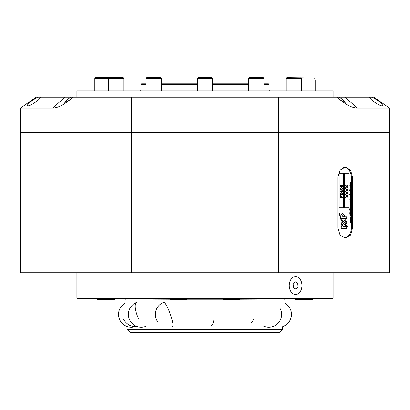 <?xml version="1.0" encoding="UTF-8"?>
<svg xmlns="http://www.w3.org/2000/svg" width="410" height="410" viewBox="0 0 410 410"><rect width="100%" height="100%" fill="white"/><g stroke="black" fill="none" stroke-linecap="round" stroke-linejoin="round"><path stroke-width="0.61" d="M282.495 329.517L279.687 332.325L130.313 332.325L127.505 329.517L282.495 329.517L282.751 326.529A12.812 12.812 0 0 0 284.801 303.133L285.078 299.966L284.653 299.233M333.125 272.747L333.125 298.372L76.875 298.372L76.875 272.747M125.347 299.233L124.922 299.966L285.078 299.966M300.381 279.666A8.969 6.34 90 0 0 295.6 276.591A8.969 6.34 90 0 0 289.824 281.844A8.969 6.34 90 0 0 290.818 291.448A8.969 6.34 90 0 0 295.6 294.529A8.969 6.34 90 0 0 301.37 289.27A8.969 6.34 90 0 0 300.381 279.666M293.17 284.243L293.555 287.953L296.066 289.173L298.065 286.708L297.68 282.992L295.174 281.778L293.17 284.243M263.297 77.674L263.938 78.315L248.562 78.315L249.203 77.674L263.297 77.674L263.938 78.315L263.938 83.25L267.781 83.25L269.062 84.532L263.938 84.532M146.062 83.25L142.219 83.25L140.938 84.532L140.938 90.041A0.769 0.769 0 0 1 140.169 90.81M76.875 97.216L76.875 90.81L333.125 90.81L333.125 97.216M263.938 90.041L269.062 90.041A0.769 0.769 0 0 0 269.831 90.81M269.062 90.041L269.062 84.532M160.797 77.674L161.438 78.315L146.062 78.315L146.703 77.674L160.797 77.674L161.438 78.315L161.438 83.25L197.312 83.25M212.687 90.81L212.687 78.315L197.312 78.315L197.953 77.674L212.047 77.674L212.687 78.315L212.687 83.25L248.562 83.25M248.562 84.532L212.687 84.532M197.312 84.532L161.438 84.532M146.062 84.532L140.938 84.532M94.812 78.315L95.453 77.674L123.277 77.674L123.917 78.315L94.812 78.315L94.812 90.81M300.817 77.674L301.458 78.315L286.083 78.315L286.723 77.674L314.639 77.997L315.188 80.047L301.458 80.047M313.491 298.372L312.338 299.526L295.682 299.526L294.529 298.372M115.471 298.372L114.318 299.526L97.662 299.526L96.509 298.372M187.954 298.372L186.801 299.526L170.145 299.526L168.992 298.372M241.008 298.372L239.855 299.526L223.199 299.526L222.046 298.372M131.523 272.747L20.5 272.747L20.5 132.45L131.523 132.45L131.523 272.747L389.5 272.747L389.5 132.45L131.523 132.45L389.5 132.45L389.5 108.107L373.946 97.216L369.743 97.247C369.354 99.502 382.192 107.825 382.812 105.539C381.3 102.797 377.697 100.025 372.003 97.216M352.661 177.55L352.661 227.647L350.581 235.079L345.425 238.154L340.08 235.079L337.799 227.647L337.799 177.55L340.08 170.119L345.425 167.044L350.581 170.119L352.661 177.55L351.406 177.55M278.477 272.747L278.477 97.216L336.733 97.216L343.462 102.285C347.977 105.79 352.533 107.727 357.13 108.107L389.5 108.107M346.481 167.967A10.506 7.431 90 0 0 344.431 167.136M344.431 238.056A10.506 7.431 90 0 0 345.63 237.682M70.633 97.216L36.054 97.216L20.5 108.107L52.869 108.107C57.467 107.727 62.023 105.79 66.538 102.285L73.267 97.216L70.633 97.216C67.245 99.579 65.313 101.373 64.831 102.592L69.239 100.327M28.341 103.75L29.53 102.623M37.997 97.216C32.293 100.035 28.69 102.807 27.188 105.539C27.783 107.83 40.667 99.492 40.257 97.247M340.761 100.327L345.169 102.592C344.692 101.378 342.76 99.584 339.367 97.216L336.733 97.216M339.367 97.216L369.743 97.216M73.267 97.216L131.523 97.216L131.523 132.45L20.5 132.45L20.5 108.107M278.477 97.216L131.523 97.216M342.868 193.909L341.443 195.047L340.013 193.909L341.443 192.731L342.868 193.909L341.258 195.047M342.868 188.784L341.443 189.922L340.013 188.784L341.443 187.606L342.868 188.784L341.258 189.922M343.708 173.194L339.178 173.194L339.178 207.788L343.708 207.788L343.708 173.194L343.708 207.788L339.178 207.788L339.178 173.194L343.708 173.194M340.08 186.622L340.08 185.192L340.361 185.192L340.361 186.34L341.079 186.524L341.909 185.095L342.868 186.278L342.104 187.314L342.591 186.258L341.899 185.438L341.299 186.237L341.443 186.965L340.08 186.622M341.253 191.962L340.013 190.957L340.172 190.676L341.263 191.562L342.037 190.266L342.868 191.321L342.042 192.336L341.253 191.962M342.801 197.564L340.08 197.564L340.121 196.134L340.812 195.493L341.499 196.144L341.545 197.215L342.801 197.215L342.801 197.564M340.08 185.192L340.361 186.34M340.177 186.34L341.079 186.524M341.73 185.095L342.868 186.278M342.688 186.278L341.919 187.314M341.299 186.237L341.899 185.438M341.12 186.237L341.258 186.965M341.258 187.606L342.688 188.784M341.443 187.954L340.11 188.774L341.443 189.579L342.591 188.774L342.124 188.077L341.443 187.954L340.29 188.774L341.443 189.579M340.115 190.773L341.263 191.562M341.858 190.266L342.868 191.321M342.688 191.321L341.858 192.336M342.053 190.614L341.33 191.306L342.053 191.993L342.591 191.301L342.053 190.614L341.51 191.306L342.053 191.993M341.258 192.731L342.688 193.909M341.443 193.079L340.11 193.899L341.443 194.704L342.591 193.899L342.124 193.202L341.443 193.079L340.29 193.899L341.443 194.704M342.616 197.215L342.616 197.564L340.08 197.564M340.628 195.493L341.499 196.144M341.32 196.144L341.545 197.215M340.812 195.836L340.177 197.215L341.269 197.215L340.812 195.836L340.361 197.215M349.141 173.194L344.61 173.194L344.61 207.788L349.141 207.788L349.141 173.194L349.141 207.788L344.61 207.788L344.61 173.194L349.141 173.194M345.517 185.166L346.629 186.57L345.517 187.975L346.85 186.77L348.233 188.026L347.07 186.57L348.233 185.12L346.85 186.376L345.517 185.166M345.517 188.421L346.629 189.825L345.517 191.229L346.85 190.025L348.233 191.28L347.07 189.825L348.233 188.369L346.85 189.625L345.517 188.421M345.517 191.675L346.629 193.079L345.517 194.483L346.85 193.274L348.233 194.53L347.07 193.079L348.233 191.624L346.85 192.879L345.517 191.675M345.517 194.924L346.629 196.328L345.517 197.733L346.85 196.528L348.233 197.784L347.07 196.328L348.233 194.878L346.85 196.129L345.517 194.924M346.85 196.129L345.517 195.088M348.054 197.62L346.886 196.328L348.054 195.042M345.517 197.569L346.85 196.528M346.85 192.879L345.517 191.839M348.054 194.366L346.886 193.079L348.054 191.788M345.517 194.32L346.85 193.274M346.85 189.625L345.517 188.585M348.054 191.116L346.886 189.825L348.054 188.533M345.517 191.065L346.85 190.025M346.85 186.376L345.517 185.33M348.054 187.862L346.886 186.57L348.054 185.284M345.517 187.811L346.85 186.77M343.421 167.429L344.159 167.429A10.25 7.247 -90 0 1 351.406 177.679L351.406 227.647A10.25 7.247 -90 0 1 344.159 237.897A10.25 7.247 -90 0 1 343.729 237.877M346.875 218.32L341.125 218.32L341.125 216.69C340.982 214.825 341.53 213.769 342.76 213.518L344.282 215.199L344.369 216.859L346.875 216.859L346.875 218.32M346.875 228.734L341.248 228.734L341.248 227.058L341.94 227.058L341.151 225.341L341.289 224.547L342.458 225.151L342.335 225.715L344.323 226.786L346.875 226.781L346.875 228.734M350.109 186.094L349.945 185.561L350.458 184.833L350.97 185.561L350.458 186.289L350.109 186.094M350.857 188.656L350.857 188.333L350.857 188.656M349.961 190.43L349.561 190.43L349.961 190.009L350.955 190.255L350.084 190.43M350.437 193.976L349.961 193.802L350.652 193.776L350.847 193.346L349.961 192.72L350.97 193.346L350.437 193.976M350.109 197.379L349.945 196.846L350.458 196.118L350.97 196.846L350.458 197.574L350.109 197.379M351.319 200.136L349.961 200.136L350.453 198.655L350.97 199.393L350.776 199.962L351.319 200.136M350.847 203.714L350.699 203.042L350.97 203.693L350.458 204.4L350.13 204.236L350.14 203.124L350.483 202.97L350.483 204.226L350.847 203.714M349.945 205.963L350.084 205.605L350.289 206.102L350.683 205.579L350.837 206.394L350.688 205.753L350.202 206.322L350.063 205.963M349.945 208.403L350.084 208.044L350.289 208.541L350.683 208.019L350.837 208.833L350.688 208.193L350.202 208.762L350.063 208.403M350.109 211.206L349.945 210.668L350.458 209.94L350.97 210.668L350.458 211.396L350.109 211.206M350.109 214.778L349.945 214.24L350.458 213.518L350.97 214.24L350.458 214.968L350.109 214.778M350.857 216.398L350.857 216.08L350.857 216.398M350.955 220.375L349.961 220.954L350.673 220.354L349.961 219.893L350.673 219.417L349.961 218.812L350.955 219.401L350.237 219.883L350.955 220.375L349.961 220.852M343.206 167.516A10.25 7.247 -90 0 1 344.159 167.429M350.955 222.543L349.961 223.127L350.673 222.522L349.961 222.061L350.673 221.584L349.961 220.98L350.955 221.569L350.237 222.051L350.955 222.543L349.961 223.019M350.955 218.207L349.961 218.786L350.673 218.187L349.961 217.725L350.673 217.249L349.961 216.644L350.955 217.233L350.237 217.715L350.955 218.207L349.961 218.684M350.955 215.757L349.961 215.757L349.976 215.091L350.955 215.757M350.955 213L349.561 213.169L350.14 213L349.945 212.426L350.458 211.693L350.955 213M349.961 209.423L349.561 209.423L349.961 209.008L350.955 209.254L350.084 209.423M350.868 207.255L349.961 207.824L350.719 207.163L349.961 206.491L351.319 207.357L350.688 207.255L349.961 207.711M349.961 205.061L349.561 205.061L349.961 204.646L350.955 204.892L350.084 205.061M350.955 202.627L349.961 202.627L349.945 201.008L350.417 200.531L350.955 200.705L350.063 201.038L350.955 201.664L350.063 201.997L350.955 202.627M350.955 198.363L349.961 198.363L349.976 197.697L350.955 198.363M349.561 194.519L350.955 194.345L350.453 195.826L349.945 195.088L350.15 194.519L349.561 194.519L349.971 194.519M349.945 191.588L350.176 190.947L350.453 192.203L350.74 190.947L350.97 191.603L350.463 192.377L350.063 191.603M349.945 189.41L350.084 189.046L350.289 189.543L350.683 189.025L350.837 189.835L350.688 189.195L350.202 189.763L350.063 189.41M349.945 187.226L350.176 186.586L350.453 187.841L350.74 186.586L350.97 187.242L350.463 188.016L349.945 187.226M350.955 184.49L349.961 184.49L349.945 182.87L350.417 182.394L350.955 182.568L350.063 182.901L350.955 183.531L350.063 183.864L350.955 184.49M342.601 221.077L342.017 221.579L342.601 221.077L341.894 219.985L341.51 220.488L339.541 212.928L339.075 212.928L341.284 220.877L340.976 222.23L342.437 224.367L343.575 223.65C348.444 227.54 348.505 227.458 343.759 223.404L344.456 222.317L343.759 223.404C348.505 227.458 348.444 227.54 343.575 223.65L342.253 224.367M342.017 221.579L342.709 222.466L342.196 221.579M342.888 222.466L344.067 220.621L345.384 219.775L347.024 222.22L345.799 224.782L345.256 223.501L345.994 222.169L345.445 221.236L344.456 222.317M342.007 222.251L342.386 222.907L342.683 222.748L342.037 221.984M349.961 221.087L350.955 221.569M350.77 221.605L350.237 222.051M350.058 222.051L350.955 222.512M349.961 218.919L350.955 219.401M350.77 219.437L350.237 219.883M350.058 219.883L350.955 220.344M349.961 216.752L350.955 217.233M350.77 217.269L350.237 217.715M350.058 217.715L350.955 218.176M350.678 216.08L350.97 216.239M350.77 215.583L349.961 215.757M349.884 215.276L350.278 215.552M350.099 215.552L350.437 215.583M350.278 213.518L350.791 214.24L350.278 214.968M350.847 214.24L350.278 213.687L349.884 214.24L350.278 214.799L350.97 214.24M350.463 213.687L350.063 214.24L350.463 214.799M350.642 212.933L350.77 213.169L349.561 213.169M349.561 213L349.961 213M350.278 211.693L350.791 212.431M350.094 212.939L350.97 212.431M350.847 212.431L350.458 211.862L349.884 212.431M349.945 212.431L350.453 213M350.458 211.862L350.063 212.431M350.278 209.94L350.791 210.668L350.278 211.396M350.847 210.668L350.463 210.115L349.884 210.668L350.278 211.222L350.97 210.668M350.463 210.115L350.063 210.668L350.463 211.222M349.884 208.403L350.196 208.587M350.504 208.019L350.791 208.434M349.961 206.609L351.319 207.357M349.884 205.963L350.196 206.148M350.504 205.579L350.791 205.994M350.514 203.042L350.791 203.693L350.278 204.4M349.976 204.042L350.36 204.211L350.36 203.14L350.063 203.678L350.36 204.211M350.36 203.14L350.084 203.191M350.77 202.453L349.961 202.627M350.417 200.531L350.77 200.705M350.386 201.489L349.884 201.038L350.417 200.705M350.355 202.453L349.884 201.997L350.447 201.664M351.139 199.962L349.961 200.136M350.273 198.655L350.791 199.393M350.089 199.901L350.97 199.393M350.847 199.393L350.273 198.829L349.884 199.398M350.458 198.829L350.063 199.398L350.458 199.962M350.77 198.189L349.961 198.363M349.884 197.881L350.278 198.158M350.099 198.158L350.437 198.189M350.278 196.118L350.791 196.846L350.278 197.574M350.847 196.846L350.278 196.293L349.884 196.846L350.278 197.4L350.97 196.846M350.463 196.293L350.063 196.846L350.463 197.4M349.561 194.345L350.77 194.345L350.652 194.586M349.884 195.083L350.273 195.652L350.97 195.093M350.791 195.093L350.273 195.826M350.847 195.088L350.109 194.571M350.458 194.519L350.063 195.083L350.458 195.652M349.961 192.72L350.791 193.346L349.961 193.976M349.961 193.802L350.237 193.802M350.237 192.89L349.961 192.89M350.078 192.126L350.453 192.203M350.673 192.105L350.376 192.362M349.884 189.41L350.196 189.589M350.504 189.025L350.791 189.435M350.678 188.333L350.97 188.492M350.078 187.765L350.453 187.841M350.673 187.744L350.376 188M350.278 184.833L350.791 185.561L350.278 186.289M350.847 185.561L350.463 185.007L349.884 185.561L350.278 186.114L350.97 185.561M350.463 185.007L350.063 185.561L350.463 186.114M350.77 184.315L349.961 184.49M350.417 182.394L350.77 182.568M350.386 183.357L349.884 182.901L350.417 182.568M350.355 184.315L349.884 183.864L350.447 183.531M344.6 226.781L346.696 226.781L346.696 228.734L341.248 228.734M341.248 227.058L341.761 227.058M341.263 224.629L342.458 225.151M342.278 225.151L342.335 225.715M342.155 225.715L344.323 226.786M339.075 212.928L339.362 212.928L341.51 220.488M341.791 220.108L342.417 221.077M341.827 222.251L342.386 222.907M345.302 219.78L347.024 222.22M346.845 222.22L345.62 224.782M344.272 222.317L345.445 221.236M343.395 223.65C348.264 227.54 348.321 227.458 343.58 223.404M346.696 216.859L346.696 218.32L341.125 218.32M342.575 213.518L344.282 215.199M344.098 215.199L344.369 216.859M342.755 214.978L342.089 215.363L341.976 216.859L343.334 216.859L342.755 214.978L342.268 215.363L342.155 216.859M123.507 298.372L124.184 299.044L169.663 299.044M187.278 299.044L222.722 299.044M240.337 299.044L285.816 299.044L240.147 299.233M136.146 326.16A12.812 9.245 -119.4 0 1 123.646 319.554M145.796 326.345A12.812 12.812 0 0 1 129.237 318.985A12.812 12.812 0 0 1 136.602 302.426A12.812 4.146 69 0 0 138.97 319.554M172.574 326.416A12.812 2.071 -110.1 0 0 171.99 319.554A12.812 2.071 69.9 0 0 163.754 302.354A12.812 12.812 0 0 0 157.865 322.009M210.453 325.981A12.812 7.728 -115.2 0 0 213.851 319.554M251.115 323.223A12.812 11.316 -136.4 0 0 253.344 319.554M140.938 90.041L146.062 90.041M161.438 90.041L197.312 90.041M212.687 90.041L248.562 90.041M351.406 227.647L352.661 227.647M64.785 97.216L52.869 108.107M345.215 97.216L357.13 108.107M124.184 299.044L169.853 299.233M187.088 299.233L222.912 299.233M285.816 299.044L286.493 298.372M125.04 303.221A12.812 12.812 0 0 0 119.812 320.005A12.812 12.812 0 0 0 136.263 326.211M263.384 325.996A12.812 12.812 0 0 0 280.373 308.889M197.312 90.81L197.312 78.315M123.917 78.315L123.917 90.81L123.917 78.315L123.277 77.674M108.542 90.81L108.542 78.315L109.183 77.674M161.438 90.81L161.438 78.315M146.062 90.81L146.062 78.315M301.458 90.81L301.458 78.315M286.083 90.81L286.083 78.315M263.938 90.81L263.938 78.315M248.562 90.81L248.562 78.315M212.047 77.674L212.687 78.315M315.188 80.047L315.188 90.81M343.785 237.897L344.159 237.897"/></g></svg>
